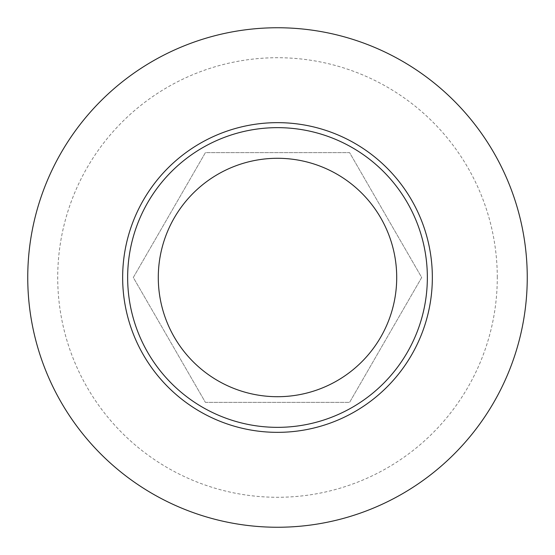 <?xml version="1.0" encoding="UTF-8"?>
<svg xmlns="http://www.w3.org/2000/svg" width="555" height="555" viewBox="0 0 555 555"><rect width="100%" height="100%" fill="white"/><g stroke="black" fill="none" stroke-linecap="round" stroke-linejoin="round"><path stroke-width="0.42" stroke-dasharray="2.77 2.08" d="M277.5 127.65A149.85 149.85 0 0 1 427.35 277.5A149.85 149.85 0 0 1 277.5 427.35A149.85 149.85 0 0 1 127.65 277.5A149.85 149.85 0 0 1 277.5 127.65M527.25 277.5A249.75 249.75 0 0 1 277.5 527.25A249.75 249.75 0 0 1 27.75 277.5A249.75 249.75 0 0 1 277.5 27.75A249.75 249.75 0 0 1 527.25 277.5M205.405 402.375L349.594 402.375L421.696 277.5L349.594 152.625L205.405 152.625L133.304 277.5L205.405 402.375L133.304 277.5L205.405 152.625L349.594 152.625L421.696 277.5L349.594 402.375L205.405 402.375M497.28 277.5A219.78 219.78 0 0 0 167.61 87.163A219.78 219.78 0 0 0 167.61 467.837A219.78 219.78 0 0 0 497.28 277.5"/><path stroke-width="0.83" d="M277.5 427.35A149.85 149.85 0 0 0 427.35 277.5A149.85 149.85 0 0 0 277.5 127.65A149.85 149.85 0 0 0 127.65 277.5A149.85 149.85 0 0 0 277.5 427.35M277.5 27.75A249.75 249.75 0 0 0 61.21 402.375A249.75 249.75 0 0 0 493.79 402.375A249.75 249.75 0 0 0 277.5 27.75M277.5 396.707A119.207 119.207 0 0 1 174.263 217.893A119.207 119.207 0 0 1 380.737 217.893A119.207 119.207 0 0 1 277.5 396.707M432.345 277.5A154.845 154.845 0 0 0 200.077 143.398A154.845 154.845 0 0 0 200.077 411.602A154.845 154.845 0 0 0 432.345 277.5"/></g></svg>
